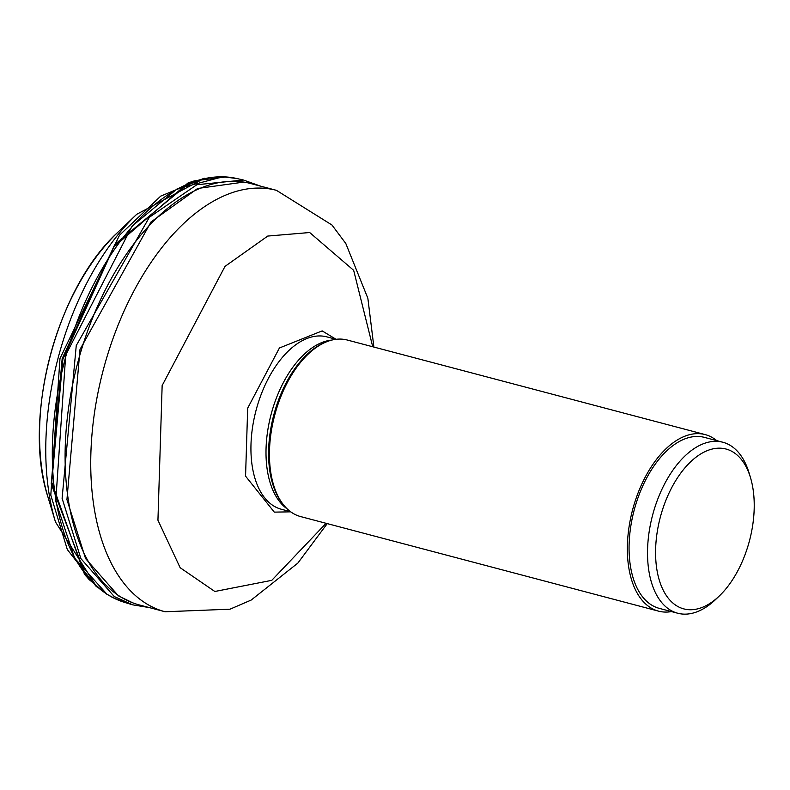 <?xml version="1.0" encoding="UTF-8"?>
<svg xmlns="http://www.w3.org/2000/svg" width="790" height="790" viewBox="0 0 790 790"><rect width="100%" height="100%" fill="white"/><g stroke="black" fill="none" stroke-linecap="round" stroke-linejoin="round"><path stroke-width="1.19" d="M243.774 182.095L197.658 188.484L151.028 221.941L80.007 349.437L66.933 499.606L85.577 558.599L118.47 595.877L132.661 602.79M260.552 186.134L243.488 180.031L196.868 184.722L149.33 217.299L76.255 345.556L62.104 498.352L80.856 558.54L114.234 596.529L132.641 604.814M115.784 599.037L106.976 594.268L74.635 558.165L55.744 501.255L65.708 355.075L132.058 226.197L177.078 188.919L222.8 176.772L236.822 178.53A219.284 122.302 -75.2 0 0 236.783 178.51A219.284 122.302 -75.2 0 0 69.569 343.581A219.284 122.302 -75.2 0 0 107.43 594.455A219.284 122.302 -75.2 0 0 124.771 602.444L131.347 604.449M227.273 177.039L222.8 176.772M194.38 180.841L187.763 183.171L113.987 246.845L62.864 359.322L51.755 482.374L84.451 574.182L89.053 579.475M190.351 182.194L114.767 244.544L62.163 358.65L51.212 483.934L85.834 575.861M203.771 178.412L160.745 196.098L119.507 235.222L59.971 358.512L50.807 495.142L67.318 549.544L95.985 586.19M658.505 611.134L300.595 516.571A91.304 50.925 -75.2 0 1 283.324 504.613A91.304 50.925 -75.2 0 1 274.683 415.293A91.304 50.925 -75.2 0 1 326.31 341.892A91.304 50.925 -75.2 0 1 347.245 340.026L705.154 434.589A91.304 50.925 104.8 0 0 632.593 509.856A91.304 50.925 104.8 0 0 658.505 611.134A91.304 50.925 104.8 0 0 671.5 611.588M677.702 613.228L659.235 608.349A88.421 49.316 -75.2 0 1 629.156 552.882A88.421 49.316 -75.2 0 1 650.851 470.741A88.421 49.316 -75.2 0 1 704.413 437.374L722.88 442.252A88.421 49.316 104.8 0 0 669.318 475.62A88.421 49.316 104.8 0 0 647.612 557.76A88.421 49.316 104.8 0 0 677.702 613.228A88.421 49.316 104.8 0 0 715.602 599.521L719.216 596.065A82.674 46.106 104.8 0 0 733.16 578.803A82.674 46.106 104.8 0 0 749.483 540.735A82.674 46.106 104.8 0 0 750.5 477.683A82.674 46.106 104.8 0 0 676.655 479.115A82.674 46.106 104.8 0 0 655.72 558.342A82.674 46.106 104.8 0 0 719.216 596.065M750.5 477.683L749.058 472.894A88.421 49.316 104.8 0 0 722.88 442.252M716.678 440.613A91.304 50.925 104.8 0 0 705.154 434.589M290.513 511.673L281.349 509.254A89.142 49.721 -75.2 0 1 256.049 410.365A89.142 49.721 -75.2 0 1 326.892 336.876L336.056 339.305M250.805 183.556L276.451 190.341A217.941 121.551 104.8 0 0 103.253 369.997A217.941 121.551 104.8 0 0 165.1 611.756L139.455 604.982A217.941 121.551 -75.2 0 1 74.931 529.448A217.941 121.551 -75.2 0 1 157.388 217.359A217.941 121.551 -75.2 0 1 250.805 183.556M127.121 603.106A2803.908 2327.281 104.8 0 1 129.175 603.728M111.755 597.052L124.82 602.454A219.284 122.302 -75.2 0 1 124.771 602.444M47.904 496.871A184.623 102.977 -75.2 0 1 47.874 496.782A184.623 102.977 -75.2 0 1 117.73 232.398L136.739 214.288A214.831 119.813 104.8 0 0 55.458 521.923L96.666 586.782M117.789 232.339A184.623 102.977 -75.2 0 0 117.73 232.398L117.73 232.398C56.663 287.866 22.179 418.394 47.874 496.782L55.458 521.923M283.324 504.613L282.307 503.319A90.218 50.323 -75.2 0 1 282.307 503.309L282.307 503.309A90.218 50.323 -75.2 0 1 273.765 415.046A90.218 50.323 -75.2 0 1 324.789 342.514L324.789 342.514A90.218 50.323 -75.2 0 1 324.799 342.514L326.31 341.892M331.899 340.065A89.142 49.721 104.8 0 0 271.118 414.345A89.142 49.721 104.8 0 0 287.274 508.957M336.817 339.759L322.172 330.892L279.423 347.985L247.685 408.154L245.562 476.143L274.288 512.127L290.73 511.841M326.092 523.306L271.76 580.344L214.831 591.483L180.14 567.704L157.941 520.215L162.148 385.56L225.002 266.388L267.761 236.062L309.68 232.527L353.663 270.328L372.732 346.761M149.201 607.559L132.641 604.834M243.488 180.021L236.783 178.51M194.38 180.831L226.236 176.94M89.043 579.485L106.304 593.912L114.827 598.603M187.753 183.142L190.953 181.977M84.431 574.202L86.643 576.799M136.739 214.288L204.61 178.244M276.451 190.341L331.958 225.012L345.803 243.488L367.854 298.255L373.897 347.067M327.248 523.612L297.86 563.092L251.21 600.044L230.008 609.189L165.1 611.756"/></g></svg>
